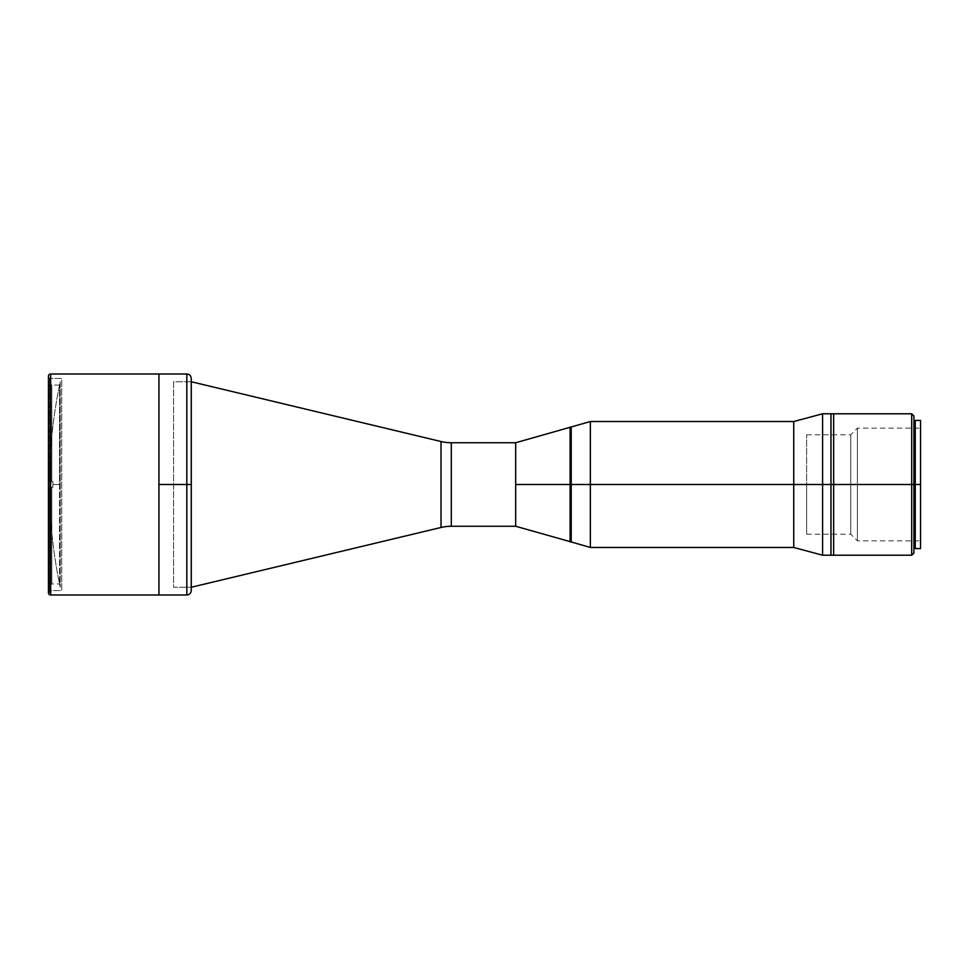 <?xml version="1.0" encoding="UTF-8"?>
<svg xmlns="http://www.w3.org/2000/svg" width="969" height="969" viewBox="0 0 969 969"><rect width="100%" height="100%" fill="white"/><g stroke="black" fill="none" stroke-linecap="round" stroke-linejoin="round"><path stroke-width="0.73" stroke-dasharray="4.84 3.63" d="M49.455 484.5C49.467 519.13 53.065 553.384 60.235 587.25L60.235 381.75C53.065 415.616 49.467 449.87 49.455 484.5A494.989 494.989 0 0 1 60.235 381.75L60.235 587.25A494.989 494.989 0 0 1 49.455 484.5L49.455 484.5M441.016 441.525L441.016 527.475L441.016 441.525M451.3 526.264L451.3 442.736L451.3 526.264M191.244 381.75L173.584 381.75L173.584 587.25L191.244 587.25L173.584 587.25L173.584 381.75L191.244 381.75L191.268 587.25L191.244 381.75M515.678 442.736L515.678 526.264L515.678 442.736M515.678 448.586L515.678 452.462L515.678 448.586M515.678 502.451L515.678 506.327L515.678 502.451M515.678 516.538L515.678 487.637L515.678 516.538M48.45 590.569L48.45 378.431L61.713 378.431L61.713 590.569L48.45 590.569L61.713 590.569L61.713 378.431L48.45 378.431L48.45 590.569M48.45 378.431L48.45 590.06L48.45 378.431M50.654 374.01L50.654 594.99L50.654 374.01M186.823 374.01L186.823 484.5L158.94 484.5L158.94 594.99L158.94 374.01L158.94 594.99L158.94 374.01L158.94 494.893L158.94 484.5L186.823 484.5L186.823 594.99L186.823 484.5L191.244 484.5L191.244 590.569L191.244 378.431L191.244 484.5L186.823 484.5L186.823 594.99M158.94 590.569L158.94 494.893L158.94 590.569M52.92 484.5L52.92 481.738L52.92 484.5L59.545 484.5L52.92 484.5L52.92 481.738L51.817 481.738L52.92 481.738L51.817 481.738L51.817 385.056L51.817 481.738L49.601 481.738L51.817 481.738L51.817 385.056L51.817 481.738L49.601 481.738L49.601 376.226L49.601 481.738L49.601 382.852L49.601 481.738L52.92 481.738L52.92 487.262L52.92 484.5L52.92 487.262L49.601 487.262L51.817 487.262L49.601 487.262L49.601 586.148L49.601 487.262L51.817 487.262L51.817 583.944L51.817 487.262L52.92 487.262L49.601 487.262L49.601 592.774L49.601 487.262L49.601 586.148L49.601 487.262L52.92 487.262L52.92 481.738L52.92 484.5L59.545 484.5L59.545 385.056L59.545 484.5L52.92 484.5L52.92 487.262L52.92 484.5M51.817 487.262L52.92 487.262L51.817 487.262L51.817 583.944L51.817 487.262M59.545 484.5L59.545 583.944L59.545 484.5M52.92 481.738L49.601 481.738L52.92 481.738M570.111 484.5L515.678 484.5L515.678 514.333L515.678 454.667L515.678 484.5L570.111 484.5L570.111 427.05L570.111 484.5L571.213 484.5L570.111 484.5L570.111 541.95L570.111 484.5M571.213 427.05L571.213 541.95L571.213 427.05L571.213 484.5L590.363 484.5L571.213 484.5L571.213 427.05M515.678 526.264L515.678 484.5L515.678 526.264M590.363 421.527L590.363 484.5L590.363 421.527M793.732 484.5L590.363 484.5L793.732 484.5L793.732 421.527L793.732 484.5L822.596 484.5L793.732 484.5L793.732 547.473L793.732 484.5M822.596 413.787L822.596 484.5L822.596 413.787M833.643 413.787L833.643 484.5L822.596 484.5L833.643 484.5L833.643 555.213M822.596 555.213L822.596 484.5L822.596 555.213M590.363 547.473L590.363 484.5L590.363 547.473M571.213 484.5L571.213 536.426L571.213 484.5M158.94 474.325L158.94 380.647L158.94 474.325M158.94 494.674L158.94 588.353L158.94 494.674M186.823 484.5L186.823 374.01L186.823 484.5M191.244 378.94L191.244 590.569M191.244 484.5L191.244 587.25L191.244 484.5M915.245 548.587L915.245 484.5L920.55 484.5L920.55 478.977L920.55 490.023L920.55 428.153L920.55 484.5L857.395 484.5L857.395 428.153L857.395 484.5L857.395 428.153L857.395 484.5L850.77 484.5L850.77 434.778L850.77 484.5L850.77 434.778L850.77 484.5L806.656 484.5L806.656 434.778L806.656 484.5L850.77 484.5L806.656 484.5L806.656 534.222L806.656 484.5L850.77 484.5L850.77 534.222L850.77 484.5L857.395 484.5L850.77 484.5L850.77 534.222L850.77 484.5L857.395 484.5L857.395 540.847L857.395 484.5L920.55 484.5L857.395 484.5L857.395 540.847L857.395 484.5L920.55 484.5L920.55 540.847L920.55 420.413L920.55 484.5L913.924 484.5L913.924 422.072L913.924 484.5L911.708 484.5L911.708 413.787L911.708 484.5L830.966 484.5L830.966 413.787L830.966 540.847L830.966 428.153L830.966 484.5L911.708 484.5L911.708 555.213L911.708 484.5L913.924 484.5L913.924 553.008L913.924 422.072L913.924 484.5L915.245 484.5L915.245 422.072L915.245 546.928L915.245 420.413M913.924 415.992L913.924 546.928L913.924 415.992M830.966 555.213L830.966 484.5L830.966 555.213M920.55 484.5L920.55 548.587L920.55 484.5M920.55 490.023L920.55 540.847L920.55 490.023M920.55 478.977L920.55 428.153L920.55 478.977M59.545 385.056L51.817 385.056L49.601 382.852M49.601 586.148L51.817 583.944L59.545 583.944M806.656 534.222L850.77 534.222L857.395 540.847L920.55 540.847M806.656 434.778L850.77 434.778L857.395 428.153L920.55 428.153"/><path stroke-width="1.45" d="M515.678 442.736L451.3 442.736L451.3 526.264L515.678 526.264L515.678 442.736L515.678 526.264L451.3 526.264A44.199 44.199 0 0 0 441.016 527.475A44.199 44.199 0 0 1 451.3 526.264L451.3 442.736A44.199 44.199 0 0 1 441.016 441.525L191.268 381.75L191.268 587.25L441.016 527.475L441.016 441.525A44.199 44.199 0 0 0 451.3 442.736L515.678 442.736L515.678 484.5L570.111 484.5L570.111 427.05L570.111 484.5L571.213 484.5L571.213 427.05L570.111 541.95L570.111 484.5L515.678 484.5L515.678 526.264L515.678 442.736L590.363 421.527L590.363 484.5L590.363 421.527L793.732 421.527L793.732 484.5L793.732 421.527L822.596 413.787L822.596 484.5L822.596 413.787L833.643 413.787L833.643 484.5L822.596 484.5L833.643 484.5L833.643 555.213L822.596 555.213L822.596 484.5L822.596 555.213L793.732 547.473L793.732 484.5L822.596 484.5L793.732 484.5L793.732 547.473L590.363 547.473L590.363 484.5L793.732 484.5L590.363 484.5L590.363 547.473L571.213 541.95L571.213 484.5L590.363 484.5L571.213 484.5L571.213 541.95L571.213 484.5L571.213 541.95L515.678 526.264M191.268 381.75L441.016 441.525L441.016 527.475L191.268 587.25L191.268 381.75M158.94 374.01L186.823 374.01L186.823 484.5L186.823 374.01L186.823 484.5L191.244 484.5L191.244 590.569L191.244 484.5L158.94 484.5L158.94 374.01L50.654 374.01L50.654 594.99L158.94 594.99L158.94 374.01L158.94 594.99L50.654 594.99L50.654 374.01A2.204 2.204 0 0 0 48.45 376.226L48.45 592.774A2.204 2.204 0 0 0 50.654 594.99A2.204 2.204 0 0 1 48.45 592.774L48.45 376.226A2.204 2.204 0 0 1 50.654 374.01L158.94 374.01L158.94 594.99L186.823 594.99L186.823 484.5L186.823 594.99L186.823 484.5L158.94 484.5L158.94 594.99M186.823 594.99C189.512 594.724 190.978 593.246 191.244 590.569L191.244 378.94M913.924 484.5L915.245 484.5L913.924 484.5L913.924 415.992L913.924 484.5L911.708 484.5L913.924 484.5L913.924 553.008L913.924 484.5M830.966 413.787L830.966 484.5L830.966 413.787L911.708 413.787L911.708 484.5L911.708 413.787L913.924 415.992M830.966 484.5L911.708 484.5L830.966 484.5L830.966 555.213L830.966 484.5M913.924 553.008L911.708 555.213L911.708 484.5L911.708 555.213L830.966 555.213M920.55 548.587L915.245 548.587L915.245 484.5L920.55 484.5L920.55 548.587L920.55 420.413L915.245 420.413L915.245 484.5L920.55 484.5L920.55 420.413M186.823 374.01C189.512 374.276 190.978 375.754 191.244 378.431M915.245 422.072L913.924 422.072M915.245 546.928L913.924 546.928"/></g></svg>
